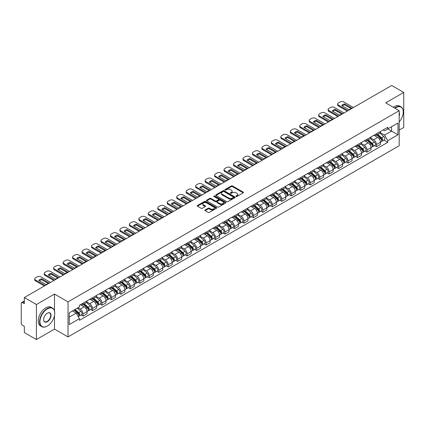 <?xml version="1.0" encoding="UTF-8"?>
<svg xmlns="http://www.w3.org/2000/svg" width="425" height="425" viewBox="0 0 425 425"><rect width="100%" height="100%" fill="white"/><g stroke="black" fill="none" stroke-linecap="round" stroke-linejoin="round"><path stroke-width="0.64" d="M236.061 196.483A0.59 0.34 0 0 0 236.895 196.483L243.222 192.828A0.845 0.489 0 0 0 243.467 192.488A0.845 0.489 0 0 0 243.222 192.143L232.502 185.953A0.845 0.489 0 0 0 231.312 185.953L224.979 189.608A0.59 0.34 0 0 0 225.813 190.087L226.637 189.614A2.693 1.557 0 0 1 230.446 189.614L231.338 190.129A2.693 1.557 0 0 1 232.13 191.229A2.693 1.557 0 0 1 231.338 192.334L230.52 192.807A0.59 0.34 0 0 0 231.354 193.285L232.172 192.812A2.693 1.557 0 0 1 235.987 192.812L236.879 193.327A2.693 1.557 0 0 1 237.665 194.427A2.693 1.557 0 0 1 236.879 195.527L236.061 195.999A0.59 0.34 0 0 0 236.061 196.483L236.061 195.999M205.163 209.955A0.845 0.489 0 0 0 204.919 210.295A0.845 0.489 0 0 0 205.163 210.641L208.17 212.378A0.845 0.489 0 0 0 209.36 212.378L216.389 208.319A0.845 0.489 0 0 0 216.638 207.979A0.845 0.489 0 0 0 216.389 207.634L205.668 201.445A0.845 0.489 0 0 0 204.478 201.445L197.45 205.503A0.845 0.489 0 0 0 197.205 205.843A0.845 0.489 0 0 0 197.45 206.189L201.083 208.287A0.845 0.489 0 0 0 202.273 208.287L205.286 206.55A0.845 0.489 0 0 0 205.53 206.205A0.845 0.489 0 0 0 205.286 205.859L203.479 204.823A2.252 1.302 0 0 1 202.821 203.904A2.252 1.302 0 0 1 204.212 202.698A2.252 1.302 0 0 1 206.667 202.98L213.727 207.055A2.252 1.302 0 0 1 214.386 207.979A2.252 1.302 0 0 1 212.994 209.18A2.252 1.302 0 0 1 210.54 208.898L209.36 208.218A0.845 0.489 0 0 0 208.17 208.218L205.163 209.955L205.163 210.641L208.17 208.919L208.17 208.218M68.032 301.883L54.501 294.068L36.417 304.507L24.342 297.537L391.675 85.462L403.75 92.432L385.666 102.871L399.197 110.681L68.032 301.883L68.032 336.913L399.197 145.717L399.197 110.681M226.695 201.684A0.845 0.489 0 0 0 227.885 201.684L234.913 197.625A0.845 0.489 0 0 0 235.158 197.285A0.845 0.489 0 0 0 234.913 196.94L224.193 190.751A0.845 0.489 0 0 0 223.003 190.751L215.974 194.809A0.845 0.489 0 0 0 215.725 195.149A0.845 0.489 0 0 0 215.974 195.495L226.695 201.684M214.152 196.61A0.59 0.34 0 0 1 214.752 196.695L214.752 195.994L225.654 202.284A0.845 0.489 0 0 1 225.898 202.629A0.845 0.489 0 0 1 225.654 202.975L218.625 207.033A0.845 0.489 0 0 1 217.435 207.033L206.715 200.839L206.715 200.154A0.845 0.489 0 0 0 206.465 200.499A0.845 0.489 0 0 0 206.715 200.839M206.715 200.154L209.722 198.417A0.845 0.489 0 0 1 210.912 198.417L215.257 200.929A0.845 0.489 0 0 0 216.452 200.929L218.445 199.777A0.845 0.489 0 0 0 218.694 199.431A0.845 0.489 0 0 0 218.445 199.086L213.918 196.472A0.59 0.34 0 0 1 214.752 195.994M36.417 304.507L36.417 339.538L24.342 332.568L24.342 326.368L22.461 325.284A1.716 0.993 -120 0 1 21.25 323.181L21.25 303.354A1.716 0.993 -120 0 1 21.606 302.568L24.342 300.985M399.197 130.093L403.75 127.463L403.75 92.432M36.417 339.538L54.501 329.099L68.032 336.913M24.342 297.537L24.342 303.737L22.461 302.653A1.716 0.993 -120 0 0 21.606 302.568M376.444 133.801A3.947 2.279 60 0 1 375.631 135.575L379.631 133.264A3.947 2.279 -120 0 0 380.449 131.49M370.765 138.056L373.655 139.724A3.947 2.279 60 0 1 376.444 144.558L380.449 142.248A3.947 2.279 -120 0 0 377.66 137.413L374.792 135.756M380.449 142.248L380.449 144.383L376.444 146.694L374.526 145.584M375.631 135.575A3.947 2.279 60 0 1 373.687 135.394M376.444 144.558L376.444 146.694M366.982 139.267A3.947 2.279 60 0 1 366.164 141.042L370.17 138.725A3.947 2.279 -120 0 0 370.983 136.956M365.059 151.05L366.982 152.161L370.983 149.85L370.983 147.709A3.947 2.279 -120 0 0 368.193 142.874L365.33 141.222M366.164 141.042A3.947 2.279 60 0 1 364.22 140.861M361.298 143.517L364.188 145.191A3.947 2.279 60 0 1 366.982 150.025L366.982 152.161M357.515 144.734A3.947 2.279 60 0 1 356.697 146.503L360.703 144.192A3.947 2.279 -120 0 0 361.521 142.423M355.598 156.517L357.515 157.622L361.521 155.311L361.521 153.175A3.947 2.279 -120 0 0 358.727 148.341L355.863 146.689M356.697 146.503A3.947 2.279 60 0 1 354.753 146.327M351.831 148.984L354.726 150.652A3.947 2.279 60 0 1 357.515 155.486L357.515 157.622M348.048 150.195A3.947 2.279 60 0 1 347.23 151.969L351.236 149.658A3.947 2.279 -120 0 0 352.054 147.884M346.131 161.978L348.048 163.088L352.054 160.778L352.054 158.642A3.947 2.279 -120 0 0 349.265 153.808L346.396 152.15M347.23 151.969A3.947 2.279 60 0 1 345.291 151.789M342.364 154.45L345.259 156.118A3.947 2.279 60 0 1 348.048 160.953L348.048 163.088M338.582 155.662A3.947 2.279 60 0 1 337.769 157.436L341.769 155.12A3.947 2.279 -120 0 0 342.587 153.351M336.664 167.445L338.587 168.555L342.587 166.244L342.587 164.103A3.947 2.279 -120 0 0 339.798 159.269L336.929 157.617M337.769 157.436A3.947 2.279 60 0 1 335.824 157.255M332.902 159.912L335.793 161.585A3.947 2.279 60 0 1 338.587 166.419L338.587 168.555M329.12 161.128A3.947 2.279 60 0 1 328.302 162.897L332.308 160.586A3.947 2.279 -120 0 0 333.126 158.817M327.197 172.911L329.12 174.016L333.126 171.705L333.126 169.57A3.947 2.279 -120 0 0 330.331 164.735L327.468 163.083M328.302 162.897A3.947 2.279 60 0 1 326.358 162.722M323.436 165.378L326.326 167.046A3.947 2.279 60 0 1 329.12 171.881L329.12 174.016M319.653 166.595A3.947 2.279 60 0 1 318.835 168.364L322.841 166.053A3.947 2.279 -120 0 0 323.659 164.278M317.735 178.373L319.653 179.483L323.659 177.172L323.659 175.036A3.947 2.279 -120 0 0 320.864 170.202L318.001 168.544M318.835 168.364A3.947 2.279 60 0 1 316.891 168.188M313.969 170.845L316.864 172.513A3.947 2.279 60 0 1 319.653 177.347L319.653 179.483M310.186 172.056A3.947 2.279 60 0 1 309.368 173.83L313.374 171.519A3.947 2.279 -120 0 0 314.192 169.745M308.268 183.839L310.186 184.949L314.192 182.638L314.192 180.498A3.947 2.279 -120 0 0 311.403 175.663L308.534 174.011M309.368 173.83A3.947 2.279 60 0 1 307.429 173.65M304.507 176.306L307.397 177.979A3.947 2.279 60 0 1 310.186 182.814L310.186 184.949M300.725 177.523A3.947 2.279 60 0 1 299.907 179.292L303.912 176.981A3.947 2.279 -120 0 0 304.725 175.212M298.802 189.306L300.725 190.411L304.725 188.1L304.725 185.964A3.947 2.279 -120 0 0 301.936 181.13L299.067 179.477M299.907 179.292A3.947 2.279 60 0 1 297.962 179.116M295.04 181.773L297.93 183.441A3.947 2.279 60 0 1 300.725 188.275L300.725 190.411M291.258 182.989A3.947 2.279 60 0 1 290.44 184.758L294.445 182.447A3.947 2.279 -120 0 0 295.263 180.673M289.335 194.767L291.258 195.877L295.263 193.566L295.263 191.431A3.947 2.279 -120 0 0 292.469 186.596L289.606 184.939M290.44 184.758A3.947 2.279 60 0 1 288.495 184.583M285.573 187.239L288.463 188.907A3.947 2.279 60 0 1 291.258 193.742L291.258 195.877M281.791 188.45A3.947 2.279 60 0 1 280.973 190.225L284.978 187.914A3.947 2.279 -120 0 0 285.797 186.139M279.873 200.233L281.791 201.344L285.797 199.033L285.797 196.892A3.947 2.279 -120 0 0 283.007 192.058L280.139 190.405M280.973 190.225A3.947 2.279 60 0 1 279.028 190.044M276.107 192.7L279.002 194.374A3.947 2.279 60 0 1 281.791 199.208L281.791 201.344M272.324 193.917A3.947 2.279 60 0 1 271.511 195.686L275.512 193.375A3.947 2.279 -120 0 0 276.33 191.606M270.406 205.7L272.324 206.805L276.33 204.494L276.33 202.358A3.947 2.279 -120 0 0 273.541 197.524L270.672 195.872M271.511 195.686A3.947 2.279 60 0 1 269.567 195.511M266.645 198.167L269.535 199.835A3.947 2.279 60 0 1 272.324 204.669L272.324 206.805M262.863 199.383A3.947 2.279 60 0 1 262.044 201.153L266.05 198.842A3.947 2.279 -120 0 0 266.863 197.067M260.939 211.161L262.863 212.272L266.868 209.961L266.868 207.825A3.947 2.279 -120 0 0 264.074 202.991L261.21 201.333M262.044 201.153A3.947 2.279 60 0 1 260.1 200.977M257.178 203.633L260.068 205.302A3.947 2.279 60 0 1 262.863 210.136L262.863 212.272M253.396 204.845A3.947 2.279 60 0 1 252.577 206.619L256.583 204.308A3.947 2.279 -120 0 0 257.401 202.534M251.478 216.628L253.396 217.738L257.401 215.427L257.401 213.286A3.947 2.279 -120 0 0 254.607 208.452L251.743 206.8M252.577 206.619A3.947 2.279 60 0 1 250.633 206.438M247.711 209.095L250.607 210.768A3.947 2.279 60 0 1 253.396 215.602L253.396 217.738M243.929 210.311A3.947 2.279 60 0 1 243.111 212.08L247.116 209.769A3.947 2.279 -120 0 0 247.934 208M242.011 222.094L243.929 223.199L247.934 220.888L247.934 218.753A3.947 2.279 -120 0 0 245.145 213.918L242.277 212.266M243.111 212.08A3.947 2.279 60 0 1 241.172 211.905M238.244 214.561L241.14 216.229A3.947 2.279 60 0 1 243.929 221.064L243.929 223.199M234.462 215.778A3.947 2.279 60 0 1 233.649 217.547L237.649 215.236A3.947 2.279 -120 0 0 238.468 213.462M232.544 227.561L234.467 228.666L238.468 226.355L238.468 224.219A3.947 2.279 -120 0 0 235.678 219.385L232.81 217.727M233.649 217.547A3.947 2.279 60 0 1 231.705 217.372M228.783 220.028L231.673 221.696A3.947 2.279 60 0 1 234.467 226.53L234.467 228.666M225 221.239A3.947 2.279 60 0 1 224.182 223.013L228.188 220.702A3.947 2.279 -120 0 0 229.006 218.928M223.077 233.022L225 234.133L229.006 231.822L229.006 229.681A3.947 2.279 -120 0 0 226.212 224.846L223.348 223.194M224.182 223.013A3.947 2.279 60 0 1 222.238 222.833M219.316 225.489L222.206 227.163A3.947 2.279 60 0 1 225 231.997L225 234.133M215.533 226.706A3.947 2.279 60 0 1 214.715 228.475L218.721 226.164A3.947 2.279 -120 0 0 219.539 224.395M213.616 238.489L215.533 239.599L219.539 237.283L219.539 235.147A3.947 2.279 -120 0 0 216.745 230.313L213.881 228.661M214.715 228.475A3.947 2.279 60 0 1 212.771 228.299M209.849 230.956L212.744 232.624A3.947 2.279 60 0 1 215.533 237.458L215.533 239.599M206.067 232.172A3.947 2.279 60 0 1 205.248 233.941L209.254 231.63A3.947 2.279 -120 0 0 210.072 229.856M204.149 243.955L206.067 245.06L210.072 242.749L210.072 240.614A3.947 2.279 -120 0 0 207.283 235.779L204.414 234.122M205.248 233.941A3.947 2.279 60 0 1 203.309 233.766M200.387 236.422L203.278 238.09A3.947 2.279 60 0 1 206.067 242.925L206.067 245.06M196.605 237.633A3.947 2.279 60 0 1 195.787 239.408L199.792 237.097A3.947 2.279 -120 0 0 200.605 235.322M194.682 249.417L196.605 250.527L200.605 248.216L200.605 246.075A3.947 2.279 -120 0 0 197.816 241.241L194.947 239.588M195.787 239.408A3.947 2.279 60 0 1 193.843 239.227M190.921 241.883L193.811 243.557A3.947 2.279 60 0 1 196.605 248.391L196.605 250.527M187.138 243.1A3.947 2.279 60 0 1 186.32 244.869L190.326 242.558A3.947 2.279 -120 0 0 191.144 240.789M185.215 254.883L187.138 255.993L191.144 253.677L191.144 251.542A3.947 2.279 -120 0 0 188.349 246.707L185.486 245.055M186.32 244.869A3.947 2.279 60 0 1 184.376 244.694M181.454 247.35L184.349 249.018A3.947 2.279 60 0 1 187.138 253.852L187.138 255.993M177.671 248.567A3.947 2.279 60 0 1 176.853 250.336L180.859 248.025A3.947 2.279 -120 0 0 181.677 246.25M175.753 260.35L177.671 261.455L181.677 259.144L181.677 257.008A3.947 2.279 -120 0 0 178.888 252.174L176.019 250.516M176.853 250.336A3.947 2.279 60 0 1 174.914 250.16M171.987 252.817L174.882 254.485A3.947 2.279 60 0 1 177.671 259.319L177.671 261.455M168.204 254.028A3.947 2.279 60 0 1 167.392 255.802L171.392 253.491A3.947 2.279 -120 0 0 172.21 251.717M166.287 265.811L168.204 266.921L172.21 264.61L172.21 262.469A3.947 2.279 -120 0 0 169.421 257.635L166.552 255.983M167.392 255.802A3.947 2.279 60 0 1 165.447 255.622M162.525 258.278L165.415 259.951A3.947 2.279 60 0 1 168.204 264.786L168.204 266.921M158.743 259.494A3.947 2.279 60 0 1 157.925 261.263L161.93 258.952A3.947 2.279 -120 0 0 162.743 257.183M156.82 271.277L158.743 272.388L162.748 270.072L162.748 267.936A3.947 2.279 -120 0 0 159.954 263.102L157.091 261.449M157.925 261.263A3.947 2.279 60 0 1 155.98 261.088M153.058 263.744L155.948 265.413A3.947 2.279 60 0 1 158.743 270.247L158.743 272.388M149.276 264.961A3.947 2.279 60 0 1 148.458 266.73L152.463 264.419A3.947 2.279 -120 0 0 153.282 262.645M147.358 276.744L149.276 277.849L153.282 275.538L153.282 273.402A3.947 2.279 -120 0 0 150.487 268.568L147.624 266.911M148.458 266.73A3.947 2.279 60 0 1 146.513 266.555M143.592 269.211L146.487 270.879A3.947 2.279 60 0 1 149.276 275.713L149.276 277.849M139.809 270.422A3.947 2.279 60 0 1 138.991 272.197L142.997 269.886A3.947 2.279 -120 0 0 143.815 268.111M137.891 282.205L139.809 283.316L143.815 281.005L143.815 278.864A3.947 2.279 -120 0 0 141.026 274.029L138.157 272.377M138.991 272.197A3.947 2.279 60 0 1 137.052 272.016M134.125 274.672L137.02 276.346A3.947 2.279 60 0 1 139.809 281.18L139.809 283.316M130.347 275.889A3.947 2.279 60 0 1 129.529 277.658L133.53 275.347A3.947 2.279 -120 0 0 134.348 273.578M128.424 287.672L130.347 288.782L134.348 286.466L134.348 284.33A3.947 2.279 -120 0 0 131.559 279.496L128.69 277.844M129.529 277.658A3.947 2.279 60 0 1 127.585 277.483M124.663 280.139L127.553 281.807A3.947 2.279 60 0 1 130.347 286.641L130.347 288.782M120.881 281.355A3.947 2.279 60 0 1 120.062 283.124L124.068 280.813A3.947 2.279 -120 0 0 124.886 279.039M118.957 293.138L120.881 294.243L124.886 291.933L124.886 289.797A3.947 2.279 -120 0 0 122.092 284.962L119.228 283.305M120.062 283.124A3.947 2.279 60 0 1 118.118 282.949M115.196 285.605L118.086 287.273A3.947 2.279 60 0 1 120.881 292.108L120.881 294.243M111.414 286.817A3.947 2.279 60 0 1 110.596 288.591L114.601 286.28A3.947 2.279 -120 0 0 115.419 284.506M109.496 298.6L111.414 299.71L115.419 297.399L115.419 295.258A3.947 2.279 -120 0 0 112.63 290.424L109.762 288.772M110.596 288.591A3.947 2.279 60 0 1 108.651 288.41M105.729 291.067L108.625 292.74A3.947 2.279 60 0 1 111.414 297.574L111.414 299.71M101.947 292.283A3.947 2.279 60 0 1 101.129 294.052L105.134 291.741A3.947 2.279 -120 0 0 105.953 289.972M100.029 304.066L101.947 305.177L105.953 302.86L105.953 300.725A3.947 2.279 -120 0 0 103.163 295.89L100.295 294.238M101.129 294.052A3.947 2.279 60 0 1 99.19 293.877M96.268 296.533L99.158 298.201A3.947 2.279 60 0 1 101.947 303.036L101.947 305.177M92.485 297.75A3.947 2.279 60 0 1 91.667 299.519L95.673 297.208A3.947 2.279 -120 0 0 96.486 295.433M90.562 309.533L92.485 310.638L96.486 308.327L96.486 306.191A3.947 2.279 -120 0 0 93.697 301.357L90.833 299.699M91.667 299.519A3.947 2.279 60 0 1 89.723 299.343M86.801 302L89.691 303.668A3.947 2.279 60 0 1 92.485 308.502L92.485 310.638M83.018 303.211A3.947 2.279 60 0 1 82.2 304.985L86.206 302.674A3.947 2.279 -120 0 0 87.024 300.9M81.095 314.994L83.018 316.104L87.024 313.793L87.024 311.652A3.947 2.279 -120 0 0 84.23 306.818L81.366 305.166M82.2 304.985A3.947 2.279 60 0 1 80.256 304.805M77.918 307.801L80.229 309.134A3.947 2.279 60 0 1 83.018 313.969L83.018 316.104M383.148 129.933L384.577 130.757L397.986 123.016L391.553 126.724L391.553 131.07L384.577 135.097L380.226 132.589M69.243 317.156L76.224 313.124L79.438 318.697L69.243 324.583L69.243 312.811L79.438 306.924L79.438 305.277L387.791 127.25L387.791 128.897L397.986 134.783L387.791 140.67L384.577 135.097M397.986 123.016L397.986 134.783M79.438 318.697L79.438 320.344L387.791 142.317L387.791 140.67M54.501 294.068L54.501 310.93M54.501 315.509L54.501 329.099M76.224 313.124L72.463 310.957M383.993 140.123L387.791 142.317M236.295 196.568L236.879 196.228A2.693 1.557 0 0 0 237.665 195.128L237.665 194.427M232.13 191.229L232.13 191.93A2.693 1.557 0 0 1 231.338 193.03L230.754 193.37M243.212 192.838L232.502 186.655A0.845 0.489 0 0 0 231.312 186.655L225.218 190.172M234.903 197.636L224.193 191.452A0.845 0.489 0 0 0 223.003 191.452L215.985 195.5L215.974 194.809M233.426 197.524A0.59 0.34 0 0 0 233.426 197.041L224.012 191.611A0.59 0.34 0 0 0 223.178 191.611L222.317 192.105A2.693 1.557 0 0 0 221.526 193.21A2.693 1.557 0 0 0 222.317 194.31L228.751 198.023A2.693 1.557 0 0 0 232.56 198.023L233.426 197.524L233.426 198.225A0.59 0.34 0 0 0 233.596 197.981L233.596 197.285M221.526 193.21L221.526 193.906A2.693 1.557 0 0 0 222.317 195.011L222.317 194.31M233.426 198.225L232.56 198.725A2.693 1.557 0 0 1 228.751 198.725L222.317 195.011M206.725 200.85L209.722 199.118L209.722 198.417M218.694 199.431L218.694 200.133A0.845 0.489 0 0 1 218.445 200.478L216.452 201.631A0.845 0.489 0 0 1 215.257 201.631L210.912 199.118A0.845 0.489 0 0 0 209.722 199.118M214.752 196.695L225.638 202.98M219.773 203.532A2.252 1.302 0 0 0 222.227 203.814A2.252 1.302 0 0 0 223.619 202.613A2.252 1.302 0 0 0 222.955 201.694L220.469 200.255A0.845 0.489 0 0 0 219.279 200.255L217.281 201.407A0.845 0.489 0 0 0 217.037 201.753A0.845 0.489 0 0 0 217.281 202.098L219.773 203.532L219.773 204.234A2.252 1.302 0 0 0 222.227 204.515A2.252 1.302 0 0 0 223.619 203.315L223.619 202.613M217.037 201.753L217.037 202.454A0.845 0.489 0 0 0 217.281 202.799L217.281 202.098M219.773 204.234L217.281 202.799M214.386 207.979L214.386 208.675A2.252 1.302 0 0 1 212.994 209.881A2.252 1.302 0 0 1 210.54 209.599L209.36 208.919A0.845 0.489 0 0 0 208.17 208.919M202.821 203.904L202.821 204.6A2.252 1.302 0 0 0 203.479 205.525L203.479 204.823M205.286 205.859L205.286 206.55L203.479 205.525M216.389 207.634L216.389 208.319L205.668 202.146A0.845 0.489 0 0 0 204.478 202.146L197.46 206.194M376.72 134.943L380.577 138.385A2.146 1.238 60 0 1 381.252 141.706L380.449 142.168M376.821 135.038L378.638 136.085M377.108 134.72L381.4 138.55A1.031 0.595 60 0 1 381.724 140.144A1.031 0.595 60 0 1 381.629 140.181M377.751 134.348L381.608 137.79A2.146 1.238 60 0 1 382.282 141.111A2.146 1.238 60 0 1 381.634 141.18M379.902 133.057L383.791 136.531A2.146 1.238 60 0 1 384.466 139.846L382.282 141.111M351.061 108.534L344.595 104.8A5.366 3.097 180 0 0 342.311 105.862M347.262 111.106L338.374 105.974A2.577 1.487 180 0 1 337.62 104.922L337.62 104.008A2.577 1.487 -0 0 0 338.374 105.06L338.374 105.974M344.595 103.891A5.366 3.097 180 0 0 341.743 105.538L348.771 109.592A5.366 3.097 180 0 0 351.624 107.95L344.595 103.891L344.595 104.8M353.451 107.53L343.772 101.942A2.577 1.487 -0 0 0 340.133 101.942L338.374 102.956A2.577 1.487 -0 0 0 337.62 104.008M348.048 110.649L338.374 105.06M367.253 140.409L371.11 143.852A2.146 1.238 60 0 1 371.785 147.167L370.983 147.629M367.354 140.5L369.171 141.552M367.641 140.186L371.933 144.017A1.031 0.595 60 0 1 372.257 145.605A1.031 0.595 60 0 1 372.162 145.642M368.284 139.814L372.141 143.257A2.146 1.238 60 0 1 372.815 146.572A2.146 1.238 60 0 1 372.167 146.641M370.435 138.523L374.329 141.992A2.146 1.238 60 0 1 374.999 145.313L372.815 146.572M357.786 145.876L361.648 149.318A2.146 1.238 60 0 1 362.318 152.633L361.521 153.096M357.892 145.966L359.704 147.013M358.179 145.648L362.472 149.478A1.031 0.595 60 0 1 362.791 151.072A1.031 0.595 60 0 1 362.7 151.109M358.822 145.281L362.679 148.723A2.146 1.238 60 0 1 363.348 152.038A2.146 1.238 60 0 1 362.7 152.107M360.968 143.99L364.862 147.459A2.146 1.238 60 0 1 365.537 150.779L363.348 152.038M341.594 113.996L335.128 110.266A5.366 3.097 180 0 0 332.844 111.329M337.795 116.567L328.908 111.435A2.577 1.487 180 0 1 328.153 110.383L328.153 109.475A2.577 1.487 -0 0 0 328.908 110.527L328.908 111.435M335.128 109.353A5.366 3.097 180 0 0 332.281 110.999L339.309 115.058A5.366 3.097 180 0 0 342.157 113.411L335.128 109.353L335.128 110.266M343.984 112.997L334.305 107.408A2.577 1.487 -0 0 0 330.666 107.408L328.908 108.423A2.577 1.487 -0 0 0 328.153 109.475M338.582 116.11L328.908 110.527M332.127 119.462L325.667 115.733A5.366 3.097 180 0 0 323.377 116.79M328.328 122.033L319.441 116.902A2.577 1.487 180 0 1 318.686 115.85L318.686 114.941A2.577 1.487 -0 0 0 319.441 115.988L319.441 116.902M325.667 114.819A5.366 3.097 180 0 0 322.814 116.466L329.842 120.525A5.366 3.097 180 0 0 332.695 118.878L325.667 114.819L325.667 115.733M334.517 118.458L324.843 112.875A2.577 1.487 -0 0 0 321.199 112.875L319.441 113.889A2.577 1.487 -0 0 0 318.686 114.941M329.12 121.577L319.441 115.988M399.197 121.954A10.471 6.046 120 0 0 403.267 111.977A10.471 6.046 120 0 0 395.861 107.706A10.471 6.046 120 0 0 395 108.258M394.655 108.062A10.726 6.194 -60 0 1 395.68 107.392A10.726 6.194 -60 0 1 401.041 106.861A10.726 6.194 -60 0 1 403.267 111.77A10.726 6.194 -60 0 1 403.267 111.876M399.197 112.476A5.233 3.023 -60 0 1 399.197 116.174M393.322 107.291A10.726 6.194 -60 0 1 394.347 106.617A10.726 6.194 -60 0 1 399.707 106.085L401.041 106.861M47.159 326.124L47.34 326.017A10.471 6.046 120 0 0 54.745 313.198A10.471 6.046 120 0 0 47.34 308.922A10.471 6.046 120 0 0 39.939 321.746A10.471 6.046 120 0 0 47.34 326.017L47.159 326.124A10.726 6.194 -60 0 1 41.793 326.655A10.726 6.194 -60 0 1 40.152 318.059A10.726 6.194 -60 0 1 47.159 308.608A10.726 6.194 -60 0 1 52.519 308.077A10.726 6.194 -60 0 1 54.745 312.986A10.726 6.194 -60 0 1 54.74 313.092M47.34 313.198L47.34 313.198A5.233 3.023 -60 0 1 51.042 315.334A5.233 3.023 -60 0 1 47.34 321.746A5.233 3.023 -60 0 1 43.637 319.605A5.233 3.023 -60 0 1 47.34 313.198L47.34 313.198M43.642 319.499A4.978 2.874 120 0 0 44.667 321.677A4.978 2.874 120 0 0 47.159 321.428A4.978 2.874 120 0 0 50.41 317.045A4.978 2.874 120 0 0 49.645 313.055A4.978 2.874 120 0 0 47.249 313.252M41.793 326.655L40.46 325.885A10.726 6.194 -60 0 1 38.818 317.289A10.726 6.194 -60 0 1 45.826 307.838A10.726 6.194 -60 0 1 51.186 307.307L52.519 308.077M348.325 151.337L352.182 154.78A2.146 1.238 60 0 1 352.856 158.1L352.054 158.562M348.426 151.433L350.243 152.479M348.712 151.114L353.005 154.944A1.031 0.595 60 0 1 353.329 156.538A1.031 0.595 60 0 1 353.233 156.575M349.355 150.742L353.212 154.185A2.146 1.238 60 0 1 353.887 157.505A2.146 1.238 60 0 1 353.239 157.574M351.507 149.451L355.396 152.926A2.146 1.238 60 0 1 356.07 156.241L353.887 157.505M338.858 156.804L342.715 160.246A2.146 1.238 60 0 1 343.389 163.561L342.587 164.023M338.959 156.894L340.776 157.946M339.246 156.581L343.538 160.411A1.031 0.595 60 0 1 343.862 161.999A1.031 0.595 60 0 1 343.767 162.037M339.888 156.209L343.745 159.651A2.146 1.238 60 0 1 344.42 162.966A2.146 1.238 60 0 1 343.772 163.035M342.04 154.918L345.929 158.387A2.146 1.238 60 0 1 346.603 161.707L344.42 162.966M329.391 162.27L333.248 165.713A2.146 1.238 60 0 1 333.922 169.028L333.12 169.49M329.497 162.361L331.309 163.407M329.784 162.042L334.071 165.872A1.031 0.595 60 0 1 334.395 167.466A1.031 0.595 60 0 1 334.305 167.503M330.422 161.675L334.278 165.118A2.146 1.238 60 0 1 334.953 168.433A2.146 1.238 60 0 1 334.305 168.502M332.573 160.384L336.467 163.853A2.146 1.238 60 0 1 337.137 167.174L334.953 168.433M322.665 124.929L316.2 121.194A5.366 3.097 180 0 0 313.91 122.257M318.867 127.5L309.974 122.368A2.577 1.487 180 0 1 309.219 121.316L309.219 120.402A2.577 1.487 -0 0 0 309.974 121.454L309.974 122.368M316.2 120.286A5.366 3.097 180 0 0 313.347 121.933L320.376 125.986A5.366 3.097 180 0 0 323.228 124.344L316.2 120.286L316.2 121.194M325.056 123.925L315.377 118.336A2.577 1.487 -0 0 0 311.737 118.336L309.974 119.351A2.577 1.487 -0 0 0 309.219 120.402M319.653 127.043L309.974 121.454M313.198 130.39L306.733 126.661A5.366 3.097 180 0 0 304.449 127.723M309.4 132.961L300.512 127.829A2.577 1.487 180 0 1 299.758 126.777L299.758 125.869A2.577 1.487 -0 0 0 300.512 126.921L300.512 127.829M306.733 125.747A5.366 3.097 180 0 0 303.88 127.394L310.909 131.452A5.366 3.097 180 0 0 313.762 129.806L306.733 125.747L306.733 126.661M315.589 129.391L305.91 123.802A2.577 1.487 -0 0 0 302.271 123.802L300.512 124.817A2.577 1.487 -0 0 0 299.758 125.869M310.186 132.504L300.512 126.921M303.732 135.857L297.272 132.127A5.366 3.097 180 0 0 294.982 133.184M299.933 138.428L291.045 133.296A2.577 1.487 180 0 1 290.291 132.244L290.291 131.336A2.577 1.487 -0 0 0 291.045 132.382L291.045 133.296M297.272 131.213A5.366 3.097 180 0 0 294.419 132.86L301.447 136.919A5.366 3.097 180 0 0 304.295 135.272L297.272 131.213L297.272 132.127M306.122 134.852L296.443 129.269A2.577 1.487 -0 0 0 292.804 129.269L291.045 130.284A2.577 1.487 -0 0 0 290.291 131.336M300.725 137.971L291.045 132.382M319.929 167.732L323.786 171.174A2.146 1.238 60 0 1 324.456 174.494L323.659 174.957M320.03 167.827L321.847 168.874M320.317 167.508L324.61 171.339A1.031 0.595 60 0 1 324.934 172.933A1.031 0.595 60 0 1 324.838 172.97M320.96 167.137L324.817 170.579A2.146 1.238 60 0 1 325.492 173.899A2.146 1.238 60 0 1 324.843 173.968M323.112 165.846L327 169.32A2.146 1.238 60 0 1 327.675 172.635L325.492 173.899M294.27 141.323L287.805 137.588A5.366 3.097 180 0 0 285.515 138.651M290.466 143.894L281.578 138.762A2.577 1.487 180 0 1 280.824 137.711L280.824 136.797A2.577 1.487 -0 0 0 281.578 137.849L281.578 138.762M287.805 136.68A5.366 3.097 180 0 0 284.952 138.327L291.98 142.38A5.366 3.097 180 0 0 294.833 140.739L287.805 136.68L287.805 137.588M296.655 140.319L286.981 134.73A2.577 1.487 -0 0 0 283.337 134.73L281.578 135.745A2.577 1.487 -0 0 0 280.824 136.797M291.258 143.438L281.578 137.849M310.462 173.198L314.319 176.641A2.146 1.238 60 0 1 314.994 179.956L314.192 180.418M310.563 173.288L312.38 174.34M310.85 172.975L315.143 176.805A1.031 0.595 60 0 1 315.467 178.394A1.031 0.595 60 0 1 315.371 178.431M311.493 172.603L315.35 176.046A2.146 1.238 60 0 1 316.025 179.361A2.146 1.238 60 0 1 315.377 179.43M313.645 171.312L317.533 174.781A2.146 1.238 60 0 1 318.208 178.102L316.025 179.361M284.803 146.784L278.338 143.055A5.366 3.097 180 0 0 276.053 144.117M281.005 149.356L272.112 144.224A2.577 1.487 180 0 1 271.363 143.172L271.363 142.263A2.577 1.487 -0 0 0 272.112 143.315L272.112 144.224M278.338 142.141A5.366 3.097 180 0 0 275.485 143.788L282.513 147.847A5.366 3.097 180 0 0 285.366 146.2L278.338 142.141L278.338 143.055M287.194 145.786L277.514 140.197A2.577 1.487 -0 0 0 273.875 140.197L272.112 141.212A2.577 1.487 -0 0 0 271.363 142.263M281.791 148.899L272.112 143.315M300.996 178.665L304.853 182.107A2.146 1.238 60 0 1 305.527 185.422L304.725 185.884M301.097 178.755L302.913 179.802M301.383 178.442L305.676 182.267A1.031 0.595 60 0 1 306 183.86A1.031 0.595 60 0 1 305.904 183.898M302.026 178.07L305.883 181.512A2.146 1.238 60 0 1 306.558 184.827A2.146 1.238 60 0 1 305.91 184.896M304.178 176.779L308.067 180.248A2.146 1.238 60 0 1 308.741 183.568L306.558 184.827M275.336 152.251L268.871 148.522A5.366 3.097 180 0 0 266.587 149.579M271.538 154.822L262.65 149.69A2.577 1.487 180 0 1 261.896 148.638L261.896 147.73A2.577 1.487 -0 0 0 262.65 148.777L262.65 149.69M268.871 147.608A5.366 3.097 180 0 0 266.023 149.255L273.047 153.313A5.366 3.097 180 0 0 275.899 151.667L268.871 147.608L268.871 148.522M277.727 151.247L268.048 145.663A2.577 1.487 -0 0 0 264.408 145.663L262.65 146.678A2.577 1.487 -0 0 0 261.896 147.73M272.324 154.365L262.65 148.777M291.529 184.126L295.386 187.568A2.146 1.238 60 0 1 296.06 190.889L295.263 191.351M291.635 184.222L293.447 185.268M291.922 183.903L296.214 187.733A1.031 0.595 60 0 1 296.533 189.327A1.031 0.595 60 0 1 296.443 189.364M292.565 183.531L296.422 186.973A2.146 1.238 60 0 1 297.091 190.294A2.146 1.238 60 0 1 296.443 190.363M294.711 182.24L298.605 185.714A2.146 1.238 60 0 1 299.28 189.029L297.091 190.294M265.869 157.718L259.409 153.983A5.366 3.097 180 0 0 257.12 155.045M262.071 160.289L253.183 155.157A2.577 1.487 180 0 1 252.429 154.105L252.429 153.191A2.577 1.487 -0 0 0 253.183 154.243L253.183 155.157M259.409 153.074A5.366 3.097 180 0 0 256.557 154.721L263.585 158.775A5.366 3.097 180 0 0 266.438 157.133L259.409 153.074L259.409 153.983M268.26 156.713L258.581 151.125A2.577 1.487 -0 0 0 254.942 151.125L253.183 152.139A2.577 1.487 -0 0 0 252.429 153.191M262.863 159.832L253.183 154.243M282.067 189.593L285.924 193.035A2.146 1.238 60 0 1 286.593 196.35L285.797 196.812M282.168 189.683L283.985 190.735M282.455 189.369L286.748 193.2A1.031 0.595 60 0 1 287.072 194.788A1.031 0.595 60 0 1 286.976 194.825M283.098 188.998L286.955 192.44A2.146 1.238 60 0 1 287.629 195.755A2.146 1.238 60 0 1 286.981 195.824M285.249 187.707L289.138 191.176A2.146 1.238 60 0 1 289.813 194.496L287.629 195.755M256.408 163.179L249.942 159.449A5.366 3.097 180 0 0 247.653 160.512M252.604 165.75L243.716 160.618A2.577 1.487 180 0 1 242.962 159.566L242.962 158.658A2.577 1.487 -0 0 0 243.716 159.71L243.716 160.618M249.942 158.536A5.366 3.097 180 0 0 247.09 160.183L254.118 164.241A5.366 3.097 180 0 0 256.971 162.594L249.942 158.536L249.942 159.449M258.793 162.18L249.119 156.591A2.577 1.487 -0 0 0 245.475 156.591L243.716 157.606A2.577 1.487 -0 0 0 242.962 158.658M253.396 165.293L243.716 159.71M272.6 195.059L276.457 198.502A2.146 1.238 60 0 1 277.132 201.817L276.33 202.279M272.701 195.149L274.518 196.196M272.988 194.836L277.281 198.661A1.031 0.595 60 0 1 277.605 200.255A1.031 0.595 60 0 1 277.509 200.292M273.631 194.464L277.488 197.907A2.146 1.238 60 0 1 278.163 201.222A2.146 1.238 60 0 1 277.514 201.291M275.783 193.173L279.671 196.642A2.146 1.238 60 0 1 280.346 199.962L278.163 201.222M246.941 168.645L240.476 164.916A5.366 3.097 180 0 0 238.191 165.973M243.143 171.217L234.255 166.085A2.577 1.487 180 0 1 233.5 165.033L233.5 164.124A2.577 1.487 -0 0 0 234.255 165.171L234.255 166.085M240.476 164.002A5.366 3.097 180 0 0 237.623 165.649L244.651 169.708A5.366 3.097 180 0 0 247.504 168.061L240.476 164.002L240.476 164.916M249.332 167.641L239.652 162.058A2.577 1.487 -0 0 0 236.013 162.058L234.255 163.072A2.577 1.487 -0 0 0 233.5 164.124M243.929 170.76L234.255 165.171M263.133 200.52L266.99 203.963A2.146 1.238 60 0 1 267.665 207.283L266.863 207.745M263.234 200.616L265.051 201.663M263.521 200.297L267.814 204.127A1.031 0.595 60 0 1 268.138 205.721A1.031 0.595 60 0 1 268.048 205.758M264.164 199.925L268.021 203.368A2.146 1.238 60 0 1 268.696 206.688A2.146 1.238 60 0 1 268.048 206.757M266.316 198.634L270.21 202.109A2.146 1.238 60 0 1 270.879 205.424L268.696 206.688M237.474 174.112L231.009 170.377A5.366 3.097 180 0 0 228.724 171.44M233.676 176.683L224.788 171.551A2.577 1.487 180 0 1 224.033 170.499L224.033 169.586A2.577 1.487 -0 0 0 224.788 170.637L224.788 171.551M231.009 169.469A5.366 3.097 180 0 0 228.161 171.116L235.19 175.169A5.366 3.097 180 0 0 238.037 173.528L231.009 169.469L231.009 170.377M239.865 173.108L230.185 167.519A2.577 1.487 -0 0 0 226.546 167.519L224.788 168.534A2.577 1.487 -0 0 0 224.033 169.586M234.462 176.226L224.788 170.637M253.667 205.987L257.529 209.429A2.146 1.238 60 0 1 258.198 212.744L257.401 213.207M253.773 206.077L255.584 207.129M254.06 205.764L258.352 209.594A1.031 0.595 60 0 1 258.671 211.183A1.031 0.595 60 0 1 258.581 211.22M254.702 205.392L258.559 208.834A2.146 1.238 60 0 1 259.229 212.149A2.146 1.238 60 0 1 258.581 212.218M256.849 204.101L260.743 207.575A2.146 1.238 60 0 1 261.418 210.89L259.229 212.149M228.007 179.573L221.547 175.844A5.366 3.097 180 0 0 219.258 176.906M224.209 182.144L215.321 177.012A2.577 1.487 180 0 1 214.567 175.961L214.567 175.052A2.577 1.487 -0 0 0 215.321 176.104L215.321 177.012M221.547 174.93A5.366 3.097 180 0 0 218.694 176.577L225.723 180.636A5.366 3.097 180 0 0 228.576 178.989L221.547 174.93L221.547 175.844M230.398 178.574L220.724 172.986A2.577 1.487 -0 0 0 217.079 172.986L215.321 174A2.577 1.487 -0 0 0 214.567 175.052M225 181.693L215.321 176.104M244.205 211.453L248.062 214.896A2.146 1.238 60 0 1 248.737 218.211L247.934 218.673M244.306 211.544L246.123 212.59M244.593 211.23L248.885 215.055A1.031 0.595 60 0 1 249.209 216.649A1.031 0.595 60 0 1 249.114 216.686M245.236 210.858L249.093 214.301A2.146 1.238 60 0 1 249.767 217.616A2.146 1.238 60 0 1 249.119 217.685M247.387 209.567L251.276 213.037A2.146 1.238 60 0 1 251.951 216.357L249.767 217.616M218.546 185.04L212.08 181.31A5.366 3.097 180 0 0 209.791 182.367M214.747 187.611L205.854 182.479A2.577 1.487 180 0 1 205.1 181.427L205.1 180.519A2.577 1.487 -0 0 0 205.854 181.565L205.854 182.479M212.08 180.397A5.366 3.097 180 0 0 209.227 182.043L216.256 186.102A5.366 3.097 180 0 0 219.109 184.455L212.08 180.397L212.08 181.31M220.936 184.036L211.257 178.452A2.577 1.487 -0 0 0 207.618 178.452L205.854 179.467A2.577 1.487 -0 0 0 205.1 180.519M215.533 187.154L205.854 181.565M234.738 216.915L238.595 220.357A2.146 1.238 60 0 1 239.27 223.678L238.468 224.14M234.839 217.01L236.656 218.057M235.126 216.692L239.418 220.522A1.031 0.595 60 0 1 239.742 222.116A1.031 0.595 60 0 1 239.647 222.153M235.769 216.32L239.626 219.762A2.146 1.238 60 0 1 240.3 223.083A2.146 1.238 60 0 1 239.652 223.152M237.92 215.029L241.809 218.503A2.146 1.238 60 0 1 242.484 221.818L240.3 223.083M209.079 190.506L202.613 186.772A5.366 3.097 180 0 0 200.329 187.834M205.28 193.077L196.393 187.946A2.577 1.487 180 0 1 195.638 186.894L195.638 185.98A2.577 1.487 -0 0 0 196.393 187.032L196.393 187.946M202.613 185.863A5.366 3.097 180 0 0 199.766 187.51L206.789 191.563A5.366 3.097 180 0 0 209.642 189.922L202.613 185.863L202.613 186.772M211.469 189.502L201.79 183.913A2.577 1.487 -0 0 0 198.151 183.913L196.393 184.928A2.577 1.487 -0 0 0 195.638 185.98M206.067 192.621L196.393 187.032M225.271 222.381L229.128 225.824A2.146 1.238 60 0 1 229.803 229.139L229.001 229.601M225.377 222.472L227.189 223.523M225.664 222.158L229.952 225.988A1.031 0.595 60 0 1 230.276 227.577A1.031 0.595 60 0 1 230.185 227.614M226.302 221.786L230.164 225.229A2.146 1.238 60 0 1 230.833 228.544A2.146 1.238 60 0 1 230.185 228.613M228.453 220.495L232.347 223.97A2.146 1.238 60 0 1 233.017 227.285L230.833 228.544M199.612 195.968L193.152 192.238A5.366 3.097 180 0 0 190.862 193.301M195.813 198.539L186.926 193.407A2.577 1.487 180 0 1 186.171 192.355L186.171 191.447A2.577 1.487 -0 0 0 186.926 192.498L186.926 193.407M193.152 191.324A5.366 3.097 180 0 0 190.299 192.971L197.327 197.03A5.366 3.097 180 0 0 200.175 195.383L193.152 191.324L193.152 192.238M202.002 194.969L192.323 189.38A2.577 1.487 -0 0 0 188.684 189.38L186.926 190.395A2.577 1.487 -0 0 0 186.171 191.447M196.605 198.087L186.926 192.498M215.81 227.848L219.667 231.29A2.146 1.238 60 0 1 220.336 234.605L219.539 235.067M215.911 227.938L217.727 228.985M216.197 227.625L220.49 231.45A1.031 0.595 60 0 1 220.814 233.043A1.031 0.595 60 0 1 220.718 233.081M216.84 227.253L220.697 230.695A2.146 1.238 60 0 1 221.372 234.01A2.146 1.238 60 0 1 220.724 234.079M218.992 225.962L222.881 229.431A2.146 1.238 60 0 1 223.555 232.751L221.372 234.01M190.15 201.434L183.685 197.705A5.366 3.097 180 0 0 181.395 198.762M186.347 204.005L177.459 198.873A2.577 1.487 180 0 1 176.704 197.822L176.704 196.913A2.577 1.487 -0 0 0 177.459 197.96L177.459 198.873M183.685 196.791A5.366 3.097 180 0 0 180.832 198.438L187.861 202.497A5.366 3.097 180 0 0 190.713 200.85L183.685 196.791L183.685 197.705M192.536 200.43L182.862 194.847A2.577 1.487 -0 0 0 179.217 194.847L177.459 195.861A2.577 1.487 -0 0 0 176.704 196.913M187.138 203.548L177.459 197.96M206.343 233.309L210.2 236.752A2.146 1.238 60 0 1 210.874 240.072L210.072 240.534M206.444 233.405L208.261 234.451M206.731 233.086L211.023 236.916A1.031 0.595 60 0 1 211.347 238.51A1.031 0.595 60 0 1 211.252 238.547M207.373 232.714L211.23 236.157A2.146 1.238 60 0 1 211.905 239.477A2.146 1.238 60 0 1 211.257 239.546M209.525 231.423L213.414 234.898A2.146 1.238 60 0 1 214.088 238.212L211.905 239.477M180.683 206.901L174.218 203.166A5.366 3.097 180 0 0 171.934 204.228M176.885 209.472L167.992 204.34A2.577 1.487 180 0 1 167.243 203.288L167.243 202.374A2.577 1.487 -0 0 0 167.992 203.426L167.992 204.34M174.218 202.258A5.366 3.097 180 0 0 171.365 203.904L178.394 207.958A5.366 3.097 180 0 0 181.247 206.316L174.218 202.258L174.218 203.166M183.074 205.897L173.395 200.308A2.577 1.487 -0 0 0 169.756 200.308L167.992 201.322A2.577 1.487 -0 0 0 167.243 202.374M177.671 209.015L167.992 203.426M196.876 238.776L200.733 242.218A2.146 1.238 60 0 1 201.407 245.533L200.605 245.995M196.977 238.866L198.794 239.918M197.264 238.553L201.556 242.383A1.031 0.595 60 0 1 201.88 243.971A1.031 0.595 60 0 1 201.785 244.008M197.907 238.181L201.763 241.623A2.146 1.238 60 0 1 202.438 244.938A2.146 1.238 60 0 1 201.79 245.007M200.058 236.89L203.947 240.364A2.146 1.238 60 0 1 204.622 243.679L202.438 244.938M171.217 212.362L164.751 208.633A5.366 3.097 180 0 0 162.467 209.695M167.418 214.933L158.53 209.801A2.577 1.487 180 0 1 157.776 208.749L157.776 207.841A2.577 1.487 -0 0 0 158.53 208.893L158.53 209.801M164.751 207.719A5.366 3.097 180 0 0 161.904 209.366L168.932 213.424A5.366 3.097 180 0 0 171.78 211.778L164.751 207.719L164.751 208.633M173.607 211.363L163.928 205.774A2.577 1.487 -0 0 0 160.289 205.774L158.53 206.789A2.577 1.487 -0 0 0 157.776 207.841M168.204 214.482L158.53 208.893M187.409 244.242L191.266 247.685A2.146 1.238 60 0 1 191.941 251L191.144 251.462M187.515 244.333L189.327 245.379M187.802 244.019L192.095 247.844A1.031 0.595 60 0 1 192.413 249.438A1.031 0.595 60 0 1 192.323 249.475M188.445 243.647L192.302 247.09A2.146 1.238 60 0 1 192.971 250.405A2.146 1.238 60 0 1 192.323 250.474M190.591 242.356L194.485 245.825A2.146 1.238 60 0 1 195.16 249.146L192.971 250.405M161.75 217.828L155.29 214.099A5.366 3.097 180 0 0 153 215.156M157.951 220.4L149.063 215.268A2.577 1.487 180 0 1 148.309 214.216L148.309 213.308A2.577 1.487 -0 0 0 149.063 214.354L149.063 215.268M155.29 213.185A5.366 3.097 180 0 0 152.437 214.832L159.465 218.891A5.366 3.097 180 0 0 162.318 217.244L155.29 213.185L155.29 214.099M164.14 216.824L154.466 211.241A2.577 1.487 -0 0 0 150.822 211.241L149.063 212.256A2.577 1.487 -0 0 0 148.309 213.308M158.743 219.943L149.063 214.354M177.947 249.703L181.804 253.146A2.146 1.238 60 0 1 182.474 256.466L181.677 256.928M178.048 249.799L179.865 250.846M178.335 249.48L182.628 253.311A1.031 0.595 60 0 1 182.952 254.904A1.031 0.595 60 0 1 182.856 254.942M178.978 249.108L182.835 252.551A2.146 1.238 60 0 1 183.51 255.871A2.146 1.238 60 0 1 182.862 255.94M181.13 247.817L185.018 251.292A2.146 1.238 60 0 1 185.693 254.607L183.51 255.871M152.288 223.295L145.823 219.56A5.366 3.097 180 0 0 143.533 220.623M148.484 225.866L139.597 220.734A2.577 1.487 180 0 1 138.842 219.683L138.842 218.769A2.577 1.487 -0 0 0 139.597 219.821L139.597 220.734M145.823 218.652A5.366 3.097 180 0 0 142.97 220.299L149.998 224.352A5.366 3.097 180 0 0 152.851 222.711L145.823 218.652L145.823 219.56M154.673 222.291L144.999 216.702A2.577 1.487 -0 0 0 141.36 216.702L139.597 217.717A2.577 1.487 -0 0 0 138.842 218.769M149.276 225.409L139.597 219.821M168.481 255.17L172.337 258.613A2.146 1.238 60 0 1 173.012 261.928L172.21 262.39M168.582 255.26L170.398 256.312M168.868 254.947L173.161 258.777A1.031 0.595 60 0 1 173.485 260.366A1.031 0.595 60 0 1 173.389 260.403M169.511 254.575L173.368 258.017A2.146 1.238 60 0 1 174.043 261.332A2.146 1.238 60 0 1 173.395 261.402M171.663 253.284L175.552 256.758A2.146 1.238 60 0 1 176.226 260.073L174.043 261.332M142.821 228.756L136.356 225.027A5.366 3.097 180 0 0 134.072 226.089M139.023 231.327L130.135 226.196A2.577 1.487 180 0 1 129.381 225.144L129.381 224.235A2.577 1.487 -0 0 0 130.135 225.287L130.135 226.196M136.356 224.113A5.366 3.097 180 0 0 133.503 225.76L140.532 229.819A5.366 3.097 180 0 0 143.384 228.172L136.356 224.113L136.356 225.027M145.212 227.758L135.532 222.169A2.577 1.487 -0 0 0 131.893 222.169L130.135 223.183A2.577 1.487 -0 0 0 129.381 224.235M139.809 230.876L130.135 225.287M159.014 260.637L162.871 264.079A2.146 1.238 60 0 1 163.545 267.394L162.743 267.856M159.115 260.727L160.932 261.773M159.402 260.413L163.694 264.238A1.031 0.595 60 0 1 164.018 265.832A1.031 0.595 60 0 1 163.928 265.869M160.044 260.042L163.901 263.484A2.146 1.238 60 0 1 164.576 266.799A2.146 1.238 60 0 1 163.928 266.868M162.196 258.751L166.09 262.22A2.146 1.238 60 0 1 166.759 265.54L164.576 266.799M133.354 234.223L126.894 230.493A5.366 3.097 180 0 0 124.605 231.551M129.556 236.794L120.668 231.662A2.577 1.487 180 0 1 119.914 230.61L119.914 229.702A2.577 1.487 -0 0 0 120.668 230.748L120.668 231.662M126.894 229.58A5.366 3.097 180 0 0 124.042 231.227L131.07 235.285A5.366 3.097 180 0 0 133.918 233.638L126.894 229.58L126.894 230.493M135.745 233.219L126.066 227.635A2.577 1.487 -0 0 0 122.427 227.635L120.668 228.65A2.577 1.487 -0 0 0 119.914 229.702M130.347 236.337L120.668 230.748M149.552 266.103L153.409 269.54A2.146 1.238 60 0 1 154.078 272.861L153.282 273.323M149.653 266.193L151.465 267.24M149.94 265.875L154.232 269.705A1.031 0.595 60 0 1 154.551 271.299A1.031 0.595 60 0 1 154.461 271.336M150.583 265.503L154.44 268.945A2.146 1.238 60 0 1 155.109 272.266A2.146 1.238 60 0 1 154.466 272.335M152.729 264.212L156.623 267.686A2.146 1.238 60 0 1 157.298 271.001L155.109 272.266M123.887 239.689L117.427 235.955A5.366 3.097 180 0 0 115.138 237.017M120.089 242.261L111.201 237.129A2.577 1.487 180 0 1 110.447 236.077L110.447 235.163A2.577 1.487 -0 0 0 111.201 236.215L111.201 237.129M117.427 235.046A5.366 3.097 180 0 0 114.575 236.693L121.603 240.752A5.366 3.097 180 0 0 124.456 239.105L117.427 235.046L117.427 235.955M126.278 238.685L116.604 233.097A2.577 1.487 -0 0 0 112.96 233.097L111.201 234.117A2.577 1.487 -0 0 0 110.447 235.163M120.881 241.804L111.201 236.215M140.085 271.564L143.942 275.007A2.146 1.238 60 0 1 144.617 278.322L143.815 278.784M140.186 271.655L142.003 272.707M140.473 271.341L144.766 275.172A1.031 0.595 60 0 1 145.09 276.76A1.031 0.595 60 0 1 144.994 276.803M141.116 270.969L144.973 274.412A2.146 1.238 60 0 1 145.648 277.727A2.146 1.238 60 0 1 144.999 277.796M143.268 269.678L147.156 273.153A2.146 1.238 60 0 1 147.831 276.468L145.648 277.727M114.426 245.151L107.961 241.421A5.366 3.097 180 0 0 105.671 242.484M110.627 247.722L101.734 242.59A2.577 1.487 180 0 1 100.98 241.538L100.98 240.63A2.577 1.487 -0 0 0 101.734 241.682L101.734 242.59M107.961 240.508A5.366 3.097 180 0 0 105.108 242.154L112.136 246.213A5.366 3.097 180 0 0 114.989 244.566L107.961 240.508L107.961 241.421M116.817 244.152L107.137 238.563A2.577 1.487 -0 0 0 103.498 238.563L101.734 239.578A2.577 1.487 -0 0 0 100.98 240.63M111.414 247.27L101.734 241.682M130.618 277.031L134.475 280.473A2.146 1.238 60 0 1 135.15 283.788L134.348 284.251M130.719 277.121L132.536 278.168M131.006 276.808L135.299 280.633A1.031 0.595 60 0 1 135.623 282.227A1.031 0.595 60 0 1 135.527 282.264M131.649 276.436L135.506 279.878A2.146 1.238 60 0 1 136.181 283.193A2.146 1.238 60 0 1 135.532 283.263M133.801 275.145L137.689 278.614A2.146 1.238 60 0 1 138.364 281.934L136.181 283.193M104.959 250.617L98.494 246.888A5.366 3.097 180 0 0 96.209 247.945M101.161 253.188L92.273 248.057A2.577 1.487 180 0 1 91.518 247.005L91.518 246.096A2.577 1.487 -0 0 0 92.273 247.143L92.273 248.057M98.494 245.974A5.366 3.097 180 0 0 95.646 247.621L102.669 251.68A5.366 3.097 180 0 0 105.522 250.033L98.494 245.974L98.494 246.888M107.35 249.613L97.67 244.03A2.577 1.487 -0 0 0 94.031 244.03L92.273 245.044A2.577 1.487 -0 0 0 91.518 246.096M101.947 252.732L92.273 247.143M121.152 282.498L125.008 285.935A2.146 1.238 60 0 1 125.683 289.255L124.881 289.717M121.258 282.588L123.069 283.634M121.545 282.269L125.832 286.099A1.031 0.595 60 0 1 126.156 287.693A1.031 0.595 60 0 1 126.066 287.73M122.182 281.897L126.044 285.34A2.146 1.238 60 0 1 126.714 288.66A2.146 1.238 60 0 1 126.066 288.729M124.334 280.606L128.228 284.081A2.146 1.238 60 0 1 128.897 287.396L126.714 288.66M95.492 256.084L89.032 252.349A5.366 3.097 180 0 0 86.743 253.412M91.694 258.655L82.806 253.523A2.577 1.487 180 0 1 82.052 252.471L82.052 251.558A2.577 1.487 -0 0 0 82.806 252.609L82.806 253.523M89.032 251.441A5.366 3.097 180 0 0 86.179 253.087L93.208 257.146A5.366 3.097 180 0 0 96.061 255.499L89.032 251.441L89.032 252.349M97.883 255.08L88.203 249.491A2.577 1.487 -0 0 0 84.564 249.491L82.806 250.511A2.577 1.487 -0 0 0 82.052 251.558M92.485 258.198L82.806 252.609M111.69 287.959L115.547 291.401A2.146 1.238 60 0 1 116.216 294.716L115.419 295.178M111.791 288.049L113.608 289.101M112.078 287.736L116.37 291.566A1.031 0.595 60 0 1 116.694 293.16A1.031 0.595 60 0 1 116.599 293.197M112.721 287.364L116.578 290.806A2.146 1.238 60 0 1 117.252 294.121A2.146 1.238 60 0 1 116.604 294.19M114.872 286.073L118.761 289.547A2.146 1.238 60 0 1 119.436 292.862L117.252 294.121M86.031 261.545L79.565 257.816A5.366 3.097 180 0 0 77.276 258.878M82.227 264.116L73.339 258.984A2.577 1.487 180 0 1 72.585 257.933L72.585 257.024A2.577 1.487 -0 0 0 73.339 258.076L73.339 258.984M79.565 256.902A5.366 3.097 180 0 0 76.713 258.549L83.741 262.608A5.366 3.097 180 0 0 86.594 260.961L79.565 256.902L79.565 257.816M88.416 260.546L78.742 254.958A2.577 1.487 -0 0 0 75.098 254.958L73.339 255.972A2.577 1.487 -0 0 0 72.585 257.024M83.018 263.665L73.339 258.076M102.223 293.425L106.08 296.868A2.146 1.238 60 0 1 106.755 300.183L105.953 300.645M102.324 293.516L104.141 294.562M102.611 293.202L106.903 297.027A1.031 0.595 60 0 1 107.228 298.621A1.031 0.595 60 0 1 107.132 298.658M103.254 292.83L107.111 296.273A2.146 1.238 60 0 1 107.785 299.588A2.146 1.238 60 0 1 107.137 299.657M105.405 291.539L109.294 295.008A2.146 1.238 60 0 1 109.969 298.329L107.785 299.588M76.564 267.012L70.098 263.282A5.366 3.097 180 0 0 67.814 264.339M72.765 269.583L63.872 264.451A2.577 1.487 180 0 1 63.123 263.399L63.123 262.491A2.577 1.487 -0 0 0 63.872 263.537L63.872 264.451M70.098 262.368A5.366 3.097 180 0 0 67.246 264.015L74.274 268.074A5.366 3.097 180 0 0 77.127 266.427L70.098 262.368L70.098 263.282M78.954 266.007L69.275 260.424A2.577 1.487 -0 0 0 65.636 260.424L63.872 261.439A2.577 1.487 -0 0 0 63.123 262.491M73.552 269.126L63.872 263.537M92.756 298.892L96.613 302.329A2.146 1.238 60 0 1 97.288 305.649L96.486 306.112M92.857 298.982L94.674 300.029M93.144 298.663L97.437 302.494A1.031 0.595 60 0 1 97.761 304.087A1.031 0.595 60 0 1 97.665 304.125M93.787 298.292L97.644 301.734A2.146 1.238 60 0 1 98.318 305.054A2.146 1.238 60 0 1 97.67 305.123M95.938 297.001L99.832 300.475A2.146 1.238 60 0 1 100.502 303.79L98.318 305.054M67.097 272.478L60.632 268.743A5.366 3.097 180 0 0 58.347 269.806M63.298 275.049L54.411 269.918A2.577 1.487 180 0 1 53.656 268.866L53.656 267.952A2.577 1.487 -0 0 0 54.411 269.004L54.411 269.918M60.632 267.835A5.366 3.097 180 0 0 57.784 269.482L64.812 273.541A5.366 3.097 180 0 0 67.66 271.894L60.632 267.835L60.632 268.743M69.488 271.474L59.808 265.885A2.577 1.487 -0 0 0 56.169 265.885L54.411 266.905A2.577 1.487 -0 0 0 53.656 267.952M64.085 274.592L54.411 269.004M83.289 304.353L87.146 307.796A2.146 1.238 60 0 1 87.821 311.111L87.024 311.573M83.396 304.443L85.207 305.495M83.683 304.13L87.975 307.96A1.031 0.595 60 0 1 88.294 309.554A1.031 0.595 60 0 1 88.203 309.591M84.325 303.758L88.182 307.201A2.146 1.238 60 0 1 88.852 310.516A2.146 1.238 60 0 1 88.203 310.585M86.472 302.467L90.366 305.942A2.146 1.238 60 0 1 91.04 309.257L88.852 310.516M57.63 277.939L51.17 274.21A5.366 3.097 180 0 0 48.88 275.272M53.832 280.511L44.944 275.379A2.577 1.487 180 0 1 44.189 274.327L44.189 273.418A2.577 1.487 -0 0 0 44.944 274.47L44.944 275.379M51.17 273.302A5.366 3.097 180 0 0 48.317 274.943L55.346 279.002A5.366 3.097 180 0 0 58.198 277.355L51.17 273.302L51.17 274.21M60.021 276.941L50.347 271.352A2.577 1.487 -0 0 0 46.702 271.352L44.944 272.367A2.577 1.487 -0 0 0 44.189 273.418M54.623 280.059L44.944 274.47M74.062 310.027L77.685 313.262A2.146 1.238 60 0 1 78.354 316.577L78.253 316.641M74.099 310.011L75.746 310.957M74.449 309.804L78.508 313.422A1.031 0.595 60 0 1 78.832 315.015A1.031 0.595 60 0 1 78.737 315.053M75.092 309.432L78.715 312.667A2.146 1.238 60 0 1 79.39 315.982A2.146 1.238 60 0 1 78.742 316.051M77.276 308.173L80.899 311.403A2.146 1.238 60 0 1 81.573 314.723L79.39 315.982M48.168 283.406L41.703 279.677A5.366 3.097 180 0 0 39.413 280.734M44.365 285.977L35.477 280.845A2.577 1.487 180 0 1 34.722 279.793L34.722 278.885A2.577 1.487 -0 0 0 35.477 279.937L35.477 280.845M41.703 278.763A5.366 3.097 180 0 0 38.85 280.41L45.879 284.468A5.366 3.097 180 0 0 48.732 282.822L41.703 278.763L41.703 279.677M50.554 282.402L40.88 276.818A2.577 1.487 -0 0 0 37.241 276.818L35.477 277.833A2.577 1.487 -0 0 0 34.722 278.885M45.156 285.52L35.477 279.937M92.485 308.502L96.486 306.191M101.947 303.036L105.953 300.725M111.414 297.574L115.419 295.258M120.881 292.108L124.886 289.797M130.347 286.641L134.348 284.33M139.809 281.18L143.815 278.864M149.276 275.713L153.282 273.402M158.743 270.247L162.748 267.936M168.204 264.786L172.21 262.469M177.671 259.319L181.677 257.008M187.138 253.852L191.144 251.542M196.605 248.391L200.605 246.075M206.067 242.925L210.072 240.614M215.533 237.458L219.539 235.147M225 231.997L229.006 229.681M234.467 226.53L238.468 224.219M243.929 221.064L247.934 218.753M253.396 215.602L257.401 213.286M262.863 210.136L266.868 207.825M272.324 204.669L276.33 202.358M281.791 199.208L285.797 196.892M291.258 193.742L295.263 191.431M300.725 188.275L304.725 185.964M310.186 182.814L314.192 180.498M319.653 177.347L323.659 175.036M329.12 171.881L333.126 169.57M338.587 166.419L342.587 164.103M348.048 160.953L352.054 158.642M357.515 155.486L361.521 153.175M366.982 150.025L370.983 147.709M83.018 313.969L87.024 311.652M80.229 309.134L84.23 306.818M89.691 303.668L93.697 301.357M99.158 298.201L103.163 295.89M108.625 292.74L112.63 290.424M118.086 287.273L122.092 284.962M127.553 281.807L131.559 279.496M137.02 276.346L141.026 274.029M146.487 270.879L150.487 268.568M155.948 265.413L159.954 263.102M165.415 259.951L169.421 257.635M174.882 254.485L178.888 252.174M184.349 249.018L188.349 246.707M193.811 243.557L197.816 241.241M203.278 238.09L207.283 235.779M212.744 232.624L216.745 230.313M222.206 227.163L226.212 224.846M231.673 221.696L235.678 219.385M241.14 216.229L245.145 213.918M250.607 210.768L254.607 208.452M260.068 205.302L264.074 202.991M269.535 199.835L273.541 197.524M279.002 194.374L283.007 192.058M288.463 188.907L292.469 186.596M297.93 183.441L301.936 181.13M307.397 177.979L311.403 175.663M316.864 172.513L320.864 170.202M326.326 167.046L330.331 164.735M335.793 161.585L339.798 159.269M345.259 156.118L349.265 153.808M354.726 150.652L358.727 148.341M364.188 145.191L368.193 142.874M373.655 139.724L377.66 137.413M24.342 301.564L22.461 302.653M236.879 196.228L236.879 195.527M230.52 193.285L230.52 192.807M231.338 193.03L231.338 192.334M224.979 190.087L224.979 189.608M231.312 186.655L231.312 185.953M232.502 186.655L232.502 185.953M243.222 192.828L243.222 192.143M223.003 191.452L223.003 190.751M224.193 191.452L224.193 190.751M234.913 197.625L234.913 196.94M228.751 198.725L228.751 198.023M232.56 198.725L232.56 198.023M210.912 199.118L210.912 198.417M215.257 201.631L215.257 200.929M216.452 201.631L216.452 200.929M218.445 200.478L218.445 199.777M225.654 202.975L225.654 202.284M209.36 208.919L209.36 208.218M210.54 209.599L210.54 208.898M197.45 206.189L197.45 205.503M204.478 202.146L204.478 201.445M205.668 202.146L205.668 201.445M380.577 138.385L379.376 139.081M381.937 139.671L381.549 139.894M383.791 136.531L381.608 137.79M371.11 143.852L369.909 144.548M372.47 145.137L372.087 145.361M374.329 141.992L372.141 143.257M361.648 149.318L360.442 150.009M363.008 150.599L362.621 150.822M364.862 147.459L362.679 148.723M352.182 154.78L350.976 155.476M353.542 156.065L353.154 156.288M355.396 152.926L353.212 154.185M342.715 160.246L341.514 160.942M344.075 161.532L343.687 161.755M345.929 158.387L343.745 159.651M333.248 165.713L332.047 166.403M334.608 166.993L334.225 167.216M336.467 163.853L334.278 165.118M323.786 171.174L322.58 171.87M325.146 172.46L324.758 172.683M327 169.32L324.817 170.579M314.319 176.641L313.113 177.337M315.679 177.926L315.292 178.149M317.533 174.781L315.35 176.046M304.853 182.107L303.652 182.798M306.212 183.387L305.825 183.611M308.067 180.248L305.883 181.512M295.386 187.568L294.185 188.264M296.751 188.854L296.363 189.077M298.605 185.714L296.422 186.973M285.924 193.035L284.718 193.731M287.284 194.321L286.896 194.544M289.138 191.176L286.955 192.44M276.457 198.502L275.257 199.192M277.817 199.782L277.429 200.005M279.671 196.642L277.488 197.907M266.99 203.963L265.79 204.659M268.35 205.248L267.968 205.472M270.21 202.109L268.021 203.368M257.529 209.429L256.323 210.125M258.889 210.715L258.501 210.938M260.743 207.575L258.559 208.834M248.062 214.896L246.856 215.587M249.422 216.176L249.034 216.399M251.276 213.037L249.093 214.301M238.595 220.357L237.394 221.053M239.955 221.643L239.567 221.866M241.809 218.503L239.626 219.762M229.128 225.824L227.928 226.52M230.488 227.109L230.106 227.333M232.347 223.97L230.164 225.229M219.667 231.29L218.461 231.981M221.027 232.571L220.639 232.794M222.881 229.431L220.697 230.695M210.2 236.752L208.999 237.447M211.56 238.037L211.172 238.26M213.414 234.898L211.23 236.157M200.733 242.218L199.532 242.914M202.093 243.504L201.705 243.727M203.947 240.364L201.763 241.623M191.266 247.685L190.065 248.375M192.631 248.965L192.243 249.188M194.485 245.825L192.302 247.09M181.804 253.146L180.598 253.842M183.164 254.432L182.777 254.655M185.018 251.292L182.835 252.551M172.337 258.613L171.137 259.308M173.697 259.898L173.31 260.121M175.552 256.758L173.368 258.017M162.871 264.079L161.67 264.77M164.231 265.359L163.848 265.582M166.09 262.22L163.901 263.484M153.409 269.54L152.203 270.236M154.769 270.826L154.381 271.049M156.623 267.686L154.44 268.945M143.942 275.007L142.736 275.703M145.302 276.293L144.914 276.516M147.156 273.153L144.973 274.412M134.475 280.473L133.275 281.164M135.835 281.754L135.447 281.977M137.689 278.614L135.506 279.878M125.008 285.935L123.808 286.631M126.368 287.22L125.986 287.443M128.228 284.081L126.044 285.34M115.547 291.401L114.341 292.097M116.907 292.687L116.519 292.91M118.761 289.547L116.578 290.806M106.08 296.868L104.879 297.558M107.44 298.148L107.052 298.371M109.294 295.008L107.111 296.273M96.613 302.329L95.412 303.025M97.973 303.615L97.585 303.838M99.832 300.475L97.644 301.734M87.146 307.796L85.946 308.492M88.512 309.081L88.124 309.304M90.366 305.942L88.182 307.201M77.685 313.262L76.643 313.857M79.045 314.543L78.657 314.766M80.899 311.403L78.715 312.667"/></g></svg>
